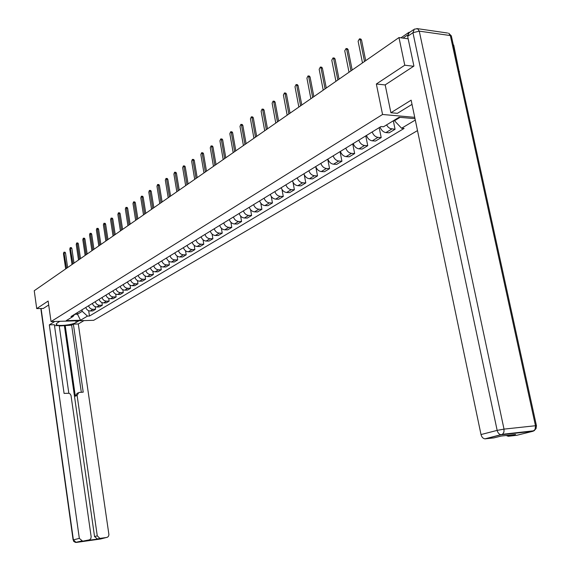 <?xml version="1.0" encoding="UTF-8"?>
<svg xmlns="http://www.w3.org/2000/svg" width="571" height="571" viewBox="0 0 571 571"><rect width="100%" height="100%" fill="white"/><g stroke="black" fill="none" stroke-linecap="round" stroke-linejoin="round"><path stroke-width="0.86" d="M459.22 71.996L453.695 45.023L453.317 44.973M413.618 66.272L404.768 65.208L398.986 37.558L34.239 290.732L36.715 308.604L48.142 301.053L51.033 321.573L93.687 320.31L417.501 130.595M404.768 65.208L376.353 84.001L382.556 114.478L51.033 321.573M409.821 32.24L408.943 32.29L407.994 33.625M408.165 38.807L398.986 37.558M459.541 71.789L459.163 71.746M36.715 308.604L43.432 308.454M85.771 307.483C86.592 309.696 88.07 310.867 90.211 310.995L92.823 310.924L95.614 309.246L92.994 309.311C90.846 309.182 89.362 308.012 88.548 305.778M95.236 306.691L95.614 309.246M92.366 303.444C93.187 305.678 94.679 306.863 96.834 306.991L99.461 306.934L102.316 305.221L99.682 305.278C97.52 305.15 96.021 303.958 95.193 301.709M101.916 302.573L102.316 305.221M99.09 299.318C99.925 301.581 101.424 302.78 103.601 302.916L106.249 302.858L109.154 301.11L106.506 301.16C104.322 301.024 102.816 299.818 101.981 297.548M108.74 298.369L109.154 301.11M105.956 295.107C106.798 297.398 108.319 298.612 110.503 298.747L113.165 298.697L116.141 296.913L113.465 296.963C111.274 296.82 109.753 295.6 108.904 293.301M115.706 294.079L116.141 296.913M112.972 290.81C113.822 293.123 115.349 294.35 117.555 294.493L120.231 294.45L123.265 292.63L120.581 292.673C118.368 292.523 116.834 291.289 115.977 288.969M122.815 289.69L123.265 292.63M120.131 286.428C120.995 288.755 122.529 290.004 124.749 290.154L127.447 290.118L130.552 288.255L127.84 288.291C125.62 288.134 124.071 286.885 123.208 284.536M130.074 285.207L130.552 288.255M127.44 281.938C128.318 284.301 129.867 285.557 132.101 285.714L134.82 285.686L137.989 283.78L135.263 283.808C133.022 283.651 131.458 282.388 130.588 280.018M137.49 280.618L137.989 283.78M134.913 277.363C135.798 279.747 137.361 281.018 139.617 281.182L142.35 281.16L145.584 279.212L142.843 279.24C140.587 279.069 139.01 277.784 138.125 275.393M145.07 275.929L145.584 279.212M142.55 272.681C143.442 275.094 145.027 276.378 147.289 276.557L150.045 276.535L153.356 274.544L150.587 274.565C148.317 274.387 146.733 273.088 145.833 270.668M152.807 271.132L153.356 274.544M150.359 267.899C151.265 270.333 152.857 271.639 155.134 271.817L157.91 271.803L161.293 269.776L158.51 269.783C156.218 269.605 154.62 268.284 153.713 265.843M160.722 266.214L161.293 269.776M158.338 263.003C159.252 265.465 160.865 266.793 163.156 266.978L165.954 266.971L169.409 264.894L166.611 264.901C164.305 264.708 162.692 263.374 161.771 260.904M168.809 261.19L169.409 264.894M166.504 258.006C167.431 260.49 169.052 261.832 171.364 262.032L174.176 262.032L177.709 259.905L174.89 259.905C172.57 259.705 170.943 258.349 170.008 255.851M177.081 256.036L177.709 259.905M174.847 252.889C175.789 255.401 177.424 256.764 179.758 256.964L182.592 256.979L186.203 254.802L183.362 254.787C181.028 254.58 179.387 253.21 178.445 250.683M185.539 250.762L186.203 254.802M183.391 247.65C184.347 250.191 185.996 251.575 188.344 251.79L191.192 251.804L194.897 249.577L192.034 249.556C189.679 249.341 188.023 247.957 187.067 245.394M194.19 245.352L194.897 249.577M192.141 242.29C193.105 244.866 194.768 246.265 197.131 246.486L200.007 246.508L203.79 244.231L200.913 244.202C198.544 243.974 196.874 242.568 195.903 239.984M203.048 239.799L203.79 244.231M201.092 236.801C202.07 239.406 203.747 240.826 206.124 241.055L209.022 241.09L212.897 238.757L210 238.721C207.608 238.485 205.924 237.058 204.946 234.445M212.105 234.11L212.897 238.757M210.256 231.184C211.249 233.817 212.94 235.259 215.338 235.495L218.25 235.537L222.226 233.154L219.307 233.104C216.901 232.861 215.203 231.412 214.204 228.764M221.384 228.264L222.226 233.154M219.649 225.431C220.656 228.093 222.362 229.549 224.774 229.806L227.708 229.856L231.783 227.408L228.843 227.351C226.416 227.094 224.703 225.631 223.689 222.954M230.884 222.262L231.783 227.408M229.271 219.528C230.291 222.226 232.012 223.711 234.445 223.968L237.4 224.032L241.569 221.527L238.607 221.455C236.173 221.191 234.438 219.707 233.418 216.994M240.619 216.088L241.569 221.527M239.135 213.49C240.17 216.216 241.911 217.715 244.359 217.994L247.329 218.065L251.604 215.495L248.628 215.417C246.165 215.139 244.424 213.625 243.382 210.885M250.583 209.743L251.604 215.495M249.249 207.287C250.291 210.049 252.054 211.577 254.516 211.862L257.514 211.948L261.896 209.307L258.891 209.222C256.422 208.929 254.659 207.394 253.603 204.618M260.797 203.197L261.896 209.307M259.619 200.935C260.683 203.733 262.453 205.275 264.937 205.574L267.956 205.674L272.453 202.969L269.426 202.869C266.935 202.562 265.151 201.006 264.087 198.194M271.268 196.453L272.453 202.969M270.254 194.411C271.332 197.245 273.124 198.815 275.629 199.122L278.662 199.236L283.28 196.46L280.233 196.345C277.727 196.031 275.929 194.447 274.844 191.599M281.995 189.486L283.28 196.46M281.175 187.716C282.274 190.586 284.08 192.184 286.599 192.506L289.654 192.627L294.393 189.779L291.324 189.651C288.798 189.322 286.985 187.716 285.885 184.833M292.994 182.256L294.393 189.779M292.388 180.85C293.494 183.755 295.321 185.375 297.862 185.711L300.938 185.846L305.799 182.927L302.716 182.784C300.168 182.442 298.34 180.807 297.22 177.888M304.257 174.712L305.799 182.927M303.9 173.791C305.028 176.739 306.87 178.388 309.425 178.737L312.523 178.887L317.519 175.882L314.414 175.725C311.845 175.368 309.996 173.712 308.868 170.75M315.763 166.653L317.519 175.882M315.727 166.546C316.869 169.53 318.732 171.2 321.302 171.564L324.421 171.728L329.56 168.645L326.426 168.474C323.85 168.102 321.98 166.418 320.831 163.42M327.733 159.181L329.56 168.645M327.882 159.095C329.046 162.114 330.923 163.82 333.514 164.198L336.654 164.384L341.929 161.208L338.781 161.022C336.183 160.637 334.299 158.916 333.129 155.876M340.066 151.629L341.929 161.208M340.38 151.436C341.565 154.498 343.457 156.233 346.069 156.625L349.231 156.825L354.655 153.563L351.486 153.356C348.867 152.957 346.961 151.208 345.776 148.132M352.742 143.863L354.655 153.563M353.235 143.557C354.434 146.661 356.347 148.424 358.981 148.838L362.157 149.052L367.738 145.698L364.548 145.477C361.914 145.055 359.994 143.278 358.781 140.152M365.775 135.869L367.738 145.698M366.461 135.448C367.681 138.603 369.615 140.395 372.256 140.823L375.461 141.058L381.207 137.604L377.995 137.361C375.34 136.926 373.398 135.12 372.171 131.951M379.187 127.647L381.207 137.604M380.072 127.105C381.314 130.302 383.269 132.122 385.932 132.579L389.151 132.829L395.068 129.274L390.157 128.546L388.137 127.09L386.553 124.921M393.326 120.781L395.068 129.274M77.271 312.694L77.492 314.221L82.217 311.338L81.988 309.803M82.217 311.338L87.463 316.098L80.54 320.238L66.2 320.659L73.017 316.491L74.758 314.228M415.01 118.675L399.072 117.269L383.526 126.769L380.971 126.562L70.982 316.548L73.017 316.491M415.295 120.053L401.599 128.247L394.497 120.752L400.064 117.355M87.463 316.098L89.469 316.041L404.097 128.446L401.599 128.247M414.732 117.348L382.556 114.478M385.204 84.943L376.353 84.001M394.375 120.138L394.497 120.752M74.715 314.293L77.492 314.221L80.54 320.238M88.683 310.717L89.469 316.041M63.938 252.204L65.03 252.211L65.508 252.974L67.628 267.556M66.6 268.27L63.902 252.204L63.46 253.638L65.672 268.912M70.269 247.628L71.368 247.636L71.853 248.406L74.009 263.124M72.981 263.838L70.233 247.628L69.783 249.077L72.032 264.501M76.728 242.96L77.834 242.975L78.334 243.746L80.518 258.606M79.483 259.327L77.192 243.738L76.692 242.96L76.228 244.431L78.52 259.998M79.012 320.745L76.129 322.472C72.267 325.027 57.207 326.548 56.208 324.471L57.057 323.05L59.884 321.309M54.809 321.459L49.32 324.863L54.366 324.706L64.08 393.419L68.984 393.255L70.262 394.069L71.011 395.453L91.153 536.704L90.846 538.596L89.54 539.823L76.393 542.429L100.632 538.988L107.569 537.183L108.59 536.098L108.911 534.549L78.306 323.964L73.381 324.114L71.639 325.156L59.263 325.998M68.82 393.212L59.198 325.556L54.509 325.698M83.973 320.595L78.306 323.964M49.32 324.863L79.326 538.36L82.36 540.915M86.749 540.537L97.527 539.067L94.55 536.547L97.27 535.848L99.918 538.403L106.756 537.461M97.27 535.848L77.106 395.353L78.884 392.477L83.216 392.163L73.381 324.114M43.31 308.454L48.699 305.007M77.106 395.353L75.329 396.21L65.187 325.363M94.55 536.547L64.402 325.834M75.329 396.21L77.106 393.34L77.991 392.912M81.325 392.284L71.639 325.156M412.019 104.372L397.416 113.329L390.899 112.744L411.141 100.168L481.01 434.552L497.155 430.384L412.947 32.711L407.651 36.358L413.911 66.079L385.189 84.872L390.899 112.744M534.456 430.498L533.007 431.255L501.566 434.752L502.566 434.267L534.013 430.77L536.041 428.621L536.447 425.666L535.477 425.73L450.341 35.559L419.278 31.148L504.015 429.121L535.477 425.73L535.127 429.378L533.007 431.255L516.676 435.323L508.397 436.258L506.163 435.509M508.397 436.258L515.627 434.445L501.11 436.073L493.915 437.886L484.915 438.856C482.995 438.514 481.696 437.079 481.01 434.552M407.651 36.358L409.007 32.811L413.461 29.728M83.323 238.2L84.437 238.214L84.943 238.992L87.17 253.988M86.128 254.716L83.794 238.978L83.287 238.2L82.809 239.684L85.143 255.401M92.909 250.005L90.532 234.117L90.025 233.332L91.174 233.353L91.688 234.139L93.958 249.277M90.025 233.332L89.533 234.845L91.902 250.705M99.839 245.202L97.413 229.157L96.899 228.364L98.062 228.386L98.576 229.178L100.889 244.467M96.899 228.364L96.392 229.892L98.804 245.915M106.913 240.291L104.443 224.089L103.915 223.297L105.093 223.318L105.614 224.11L107.969 239.556M103.915 223.297L103.394 224.846L105.856 241.019M114.136 235.273L111.623 218.914L111.088 218.115L112.273 218.136L112.801 218.936L115.199 234.531M111.088 218.115L110.553 219.685L113.065 236.016M121.523 230.149L118.961 213.618L118.418 212.819L119.61 212.847L120.146 213.654L122.594 229.399M118.418 212.819L117.869 214.41L120.424 230.905M129.075 224.91L126.455 208.215L125.913 207.409L127.112 207.437L127.654 208.251L130.145 224.16M125.913 207.409L125.342 209.022L127.947 225.688M136.79 219.55L134.128 202.691L133.571 201.87L134.777 201.913L135.327 202.726L137.875 218.8M133.571 201.87L132.986 203.512L135.641 220.349M144.677 214.075L141.965 197.038L141.401 196.217L142.614 196.26L143.178 197.074L145.769 213.318M141.401 196.217L140.794 197.88L143.507 214.889M152.75 208.472L149.98 191.256L149.416 190.429L150.637 190.478L151.201 191.299L153.849 207.708M149.416 190.429L148.788 192.113L151.551 209.3M161.015 202.734L158.181 185.339L157.61 184.512L158.838 184.561L159.416 185.389L162.114 201.97M157.61 184.512L156.961 186.217L159.78 203.59M169.466 196.867L166.582 179.287L165.997 178.452L167.239 178.509L167.817 179.344L170.572 196.103M165.997 178.452L165.326 180.186L168.209 197.744M178.116 190.864L175.169 173.092L174.583 172.249L175.832 172.314L176.418 173.149L179.23 190.086M174.583 172.249L173.891 174.012L176.832 191.756M186.981 184.711L183.969 166.746L183.377 165.904L184.633 165.968L185.225 166.811L188.102 183.933M183.377 165.904L182.663 167.696L185.661 185.625M196.053 178.416L192.984 160.251L192.377 159.402L193.648 159.473L194.247 160.323L197.181 177.631M192.377 159.402L191.642 161.215L194.704 179.351M205.353 171.957L202.213 153.592L201.606 152.743L202.883 152.814L203.49 153.67L206.488 171.172M201.606 152.743L200.835 154.584L203.968 172.92M214.882 165.34L211.67 146.776L211.056 145.912L212.341 145.998L212.962 146.854L216.024 164.555M211.056 145.912L210.264 147.789L213.461 166.332M224.653 158.56L221.37 139.781L220.749 138.917L222.048 139.003L222.669 139.866L225.795 157.767M220.749 138.917L219.928 140.823L223.197 159.573M234.674 151.608L231.319 132.608L230.691 131.744L231.997 131.837L232.618 132.7L235.823 150.808M230.691 131.744L229.835 133.678L233.182 152.643M242.154 124.478L242.832 125.356L246.108 143.671M244.952 144.47L241.519 125.256L240.883 124.378L239.998 126.348L243.417 145.534M252.618 116.934L253.31 117.812L256.657 136.348M255.501 137.154L251.982 117.705L251.347 116.827L250.426 118.832L253.924 138.246M263.352 109.189L264.059 110.075L267.492 128.825M266.322 129.638L262.724 109.96L262.089 109.082L261.125 111.117L264.708 130.759M274.38 101.238L275.101 102.13L278.612 121.109M277.442 121.923L273.759 102.009L273.116 101.124L272.117 103.194L275.786 123.072M285.7 93.066L286.442 93.965L290.039 113.172M288.862 113.993L285.093 93.837L284.444 92.945L283.402 95.057L287.163 115.178M297.334 84.679L298.091 85.579L301.781 105.028M300.603 105.849L296.734 85.443L296.092 84.551L294.993 86.692L298.847 107.062M309.289 76.05L310.067 76.957L313.85 96.649M312.665 97.47L308.697 76.814L308.055 75.922L306.913 78.099L310.867 98.719M321.587 67.178L322.387 68.099L326.269 88.034M325.07 88.862L321.009 67.942L320.367 67.043L319.168 69.262L323.222 90.147M334.228 58.056L335.056 58.977L339.038 79.169M337.839 79.997L333.664 58.813L333.029 57.914L331.78 60.176L335.934 81.325M347.247 48.671L348.096 49.591L352.179 70.047M350.979 70.883L346.697 49.42L346.062 48.521L344.748 50.819L349.017 72.239M360.636 39.006L361.514 39.934L365.711 60.654M364.505 61.49L360.108 39.749L359.48 38.849L358.11 41.191L362.485 62.889M377.995 137.361L372.256 140.823M364.548 145.477L358.981 148.838M351.486 153.356L346.069 156.625M338.781 161.022L333.514 164.198M326.426 168.474L321.302 171.564M314.414 175.725L309.425 178.737M302.716 182.784L297.862 185.711M291.324 189.651L286.599 192.506M280.233 196.345L275.629 199.122M269.426 202.869L264.937 205.574M258.891 209.222L254.516 211.862M248.628 215.417L244.359 217.994M238.607 221.455L234.445 223.968M228.843 227.351L224.774 229.806M219.307 233.104L215.338 235.495M210 238.721L206.124 241.055M200.913 244.202L197.131 246.486M192.034 249.556L188.344 251.79M183.362 254.787L179.758 256.964M174.89 259.905L171.364 262.032M166.611 264.901L163.156 266.978M158.51 269.783L155.134 271.817M150.587 274.565L147.289 276.557M142.843 279.24L139.617 281.182M135.263 283.808L132.101 285.714M127.84 288.291L124.749 290.154M120.581 292.673L117.555 294.493M113.465 296.963L110.503 298.747M106.506 301.16L103.601 302.916M99.682 305.278L96.834 306.991M92.994 309.311L90.211 310.995M391.834 129.01L385.932 132.579M407.558 34.995L403.04 38.107M64.387 252.967L65.508 252.974M70.725 248.399L71.853 248.406M77.192 243.738L78.334 243.746M100.26 538.382L97.527 539.067M86.271 540.658L88.969 539.98M41.091 308.504L73.388 539.902L79.326 538.36M75.893 320.838L76.129 322.472M76.121 542.429L73.388 539.902L73.695 541.379L75.436 542.414L82.003 540.937M484.915 438.856L502.566 434.267L503.943 432.097L504.015 429.121L497.155 430.384C497.848 432.946 499.161 434.41 501.095 434.759L485.386 438.849M451.582 37.022L451.333 35.88L448.642 33.182L450.341 35.559L451.333 35.88L536.483 425.895M412.947 32.711L419.278 31.148L417.601 28.728L414.296 29.15L412.947 32.711M416.844 28.571L447.643 33.039M83.794 238.978L84.943 238.992M90.532 234.117L91.688 234.139M97.413 229.157L98.576 229.178M104.443 224.089L105.614 224.11M111.623 218.914L112.801 218.936M118.961 213.618L120.146 213.654M126.455 208.215L127.654 208.251M134.128 202.691L135.327 202.726M141.965 197.038L143.178 197.074M149.98 191.256L151.201 191.299M158.181 185.339L159.416 185.389M166.582 179.287L167.817 179.344M175.169 173.092L176.418 173.149M183.969 166.746L185.225 166.811M192.984 160.251L194.247 160.323M202.213 153.592L203.49 153.67M211.67 146.776L212.962 146.854M221.37 139.781L222.669 139.866M231.319 132.608L232.618 132.7M241.519 125.256L242.832 125.356M251.982 117.705L253.31 117.812M262.724 109.96L264.059 110.075M273.759 102.009L275.101 102.13M285.093 93.837L286.442 93.965M296.734 85.443L298.091 85.579M308.697 76.814L310.067 76.957M321.009 67.942L322.387 68.099M333.664 58.813L335.056 58.977M346.697 49.42L348.096 49.591M360.108 39.749L361.514 39.934M400.956 37.822L408.393 32.675M56.136 323.95L56.208 324.471M73.124 539.988L40.827 308.511M99.918 538.403L97.184 539.088M507.954 436.265L514.885 434.531M240.883 124.378L242.197 124.485M251.347 116.827L252.675 116.934M262.089 109.082L263.424 109.197M273.116 101.124L274.458 101.245M284.444 92.945L285.8 93.08M296.092 84.551L297.448 84.686M308.055 75.922L309.425 76.064M320.367 67.043L321.744 67.2M333.029 57.914L334.413 58.078M346.062 48.521L347.461 48.699M359.48 38.849L360.886 39.035"/></g></svg>
